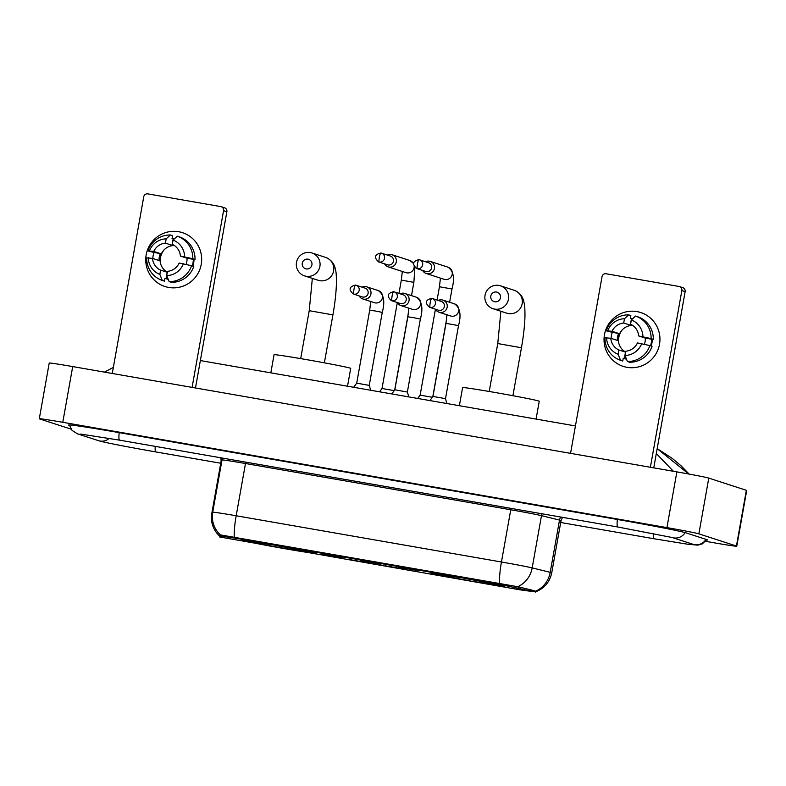 <?xml version="1.0" encoding="UTF-8"?>
<svg xmlns="http://www.w3.org/2000/svg" width="786" height="786" viewBox="0 0 786 786"><rect width="100%" height="100%" fill="white"/><g stroke="black" fill="none" stroke-linecap="round" stroke-linejoin="round"><path stroke-width="1.18" d="M315.844 553.226A37.512 0.855 -169.9 0 0 276.525 545.494A37.512 0.855 -169.9 0 0 242.442 540.287A37.512 0.855 -169.9 0 0 242.903 540.513A37.512 0.855 -169.9 0 0 282.213 548.235A37.512 0.855 -169.9 0 0 316.306 553.442A37.512 0.855 -169.9 0 0 315.844 553.226M504.386 586.081A37.512 0.855 -169.9 0 0 465.066 578.358A37.512 0.855 -169.9 0 0 430.983 573.151A37.512 0.855 -169.9 0 0 431.445 573.367A37.512 0.855 -169.9 0 0 470.755 581.1A37.512 0.855 -169.9 0 0 504.848 586.307A37.512 0.855 -169.9 0 0 504.386 586.081M398.384 567.138L419.154 570.793L398.384 567.138M360.263 560.497L381.033 564.152L360.263 560.497M322.142 553.845L342.912 557.51L322.142 553.845M385.562 565.841L406.333 569.496L385.562 565.841M347.432 559.2L368.212 562.855L347.432 559.2M534.264 591.789L519.448 589.736L219.677 536.966L220.483 535.944L236.331 538.341L497.341 583.831L534.264 591.789L534.451 590.758M219.677 536.966L219.972 535.315L219.677 536.966M220.306 536.632L219.51 535.895L220.316 534.873L497.803 583.212L518.613 586.867L534.794 590.846L535.453 591.887C544.325 588.478 549.748 582.121 551.743 572.827L561.047 520.578A28.316 0.639 -169.9 0 0 560.703 520.411A28.316 0.639 -169.9 0 0 559.514 520.086L541.485 515.655A28.316 0.639 -169.9 0 0 510.753 509.75L245.487 463.514A28.316 0.639 -169.9 0 0 222.016 459.977L221.112 461.107A28.316 0.639 -169.9 0 0 221.112 461.117M219.834 536.307C213.163 530.059 210.481 522.415 211.807 513.356L211.807 513.356A24.769 24.769 -141.6 0 0 219.707 536.18L219.51 535.895M636.955 311.6A28.316 27.932 108 0 1 659.513 344.258A28.316 27.932 108 0 1 627.032 367.327A28.316 27.932 108 0 1 604.473 334.669A28.316 27.932 108 0 1 640.737 312.533A28.316 27.932 108 0 1 659.1 346.194A28.316 27.932 108 0 1 623.249 366.394A28.316 27.932 108 0 1 604.886 332.733A28.316 27.932 108 0 1 636.955 311.6M650.376 467.267L681.855 290.555A3.537 3.488 -72 0 0 679.035 286.468L606.094 273.754A3.537 3.488 -72 0 0 602.037 276.643L570.557 453.355M679.507 286.585L682.808 287.656A3.537 3.488 108 0 1 685.146 291.616L653.755 467.857M650.503 345.781A20.524 20.249 108 0 0 651.614 339.198L653.304 339.326A23.354 23.04 108 0 0 637.721 316.768L635.53 316.06L631.355 319.941L630.588 324.225A14.158 13.961 108 0 1 638.694 335.946L645.277 338.088A14.158 13.961 -72 0 1 644.363 344.288M649.865 345.575L637.446 342.922A14.158 13.961 108 0 1 625.784 351.204L625.017 355.488L627.434 361.501L629.625 362.218A23.354 23.04 108 0 0 652.066 346.292L649.865 345.575A23.354 23.04 108 0 1 627.434 361.501M625.607 352.197A14.158 13.961 -72 0 1 625.489 352.138L618.896 350.006A14.158 13.961 108 0 1 610.801 338.275L617.393 340.407A14.158 13.961 -72 0 1 618.631 333.441L612.039 331.309L606.212 330.788A23.354 23.04 108 0 1 628.643 314.862L630.844 315.569L630.343 318.399L631.443 318.752A20.524 20.249 108 0 1 632.592 318.782M626.521 359.251A20.524 20.249 108 0 1 625.656 358.986L624.998 358.77A20.524 20.249 108 0 1 624.349 358.554L623.249 358.19L622.748 361.02L620.547 360.302A23.354 23.04 108 0 1 604.974 337.754L610.801 338.275M626.501 359.202A20.524 20.249 108 0 1 624.998 358.77M611.086 338.363A20.524 20.249 108 0 1 612.294 332.34L606.212 330.788M641.681 343.659A18.402 18.157 108 0 1 625.017 355.488M618.896 350.006L618.14 354.29L620.547 360.302M618.14 354.29A18.402 18.157 108 0 1 606.566 337.538M607.804 330.572A18.402 18.157 108 0 1 624.467 318.733L623.711 323.017L630.293 325.158A14.158 13.961 -72 0 1 632.278 325.139M628.643 314.862L624.467 318.733M612.039 331.309A14.158 13.961 108 0 1 623.711 323.017M652.272 339.139A20.524 20.249 108 0 1 651.162 345.997M635.53 316.06A23.354 23.04 108 0 1 651.103 338.609L638.694 335.946M653.304 339.326L651.103 338.609M631.355 319.941A18.402 18.157 108 0 1 642.919 336.693M625.636 352.04A14.158 13.961 108 0 1 632.72 325.433M618.484 341.733A17.695 17.459 108 0 1 622.394 329.688M631.443 318.752L630.293 325.158M651.614 339.198L645.277 338.088M625.489 352.138L624.349 358.554M618.631 333.441L612.294 332.34M496.506 292.028A4.952 4.893 -72 0 0 490.818 296.067A4.952 4.893 -72 0 0 494.767 301.785A4.952 4.893 -72 0 0 500.456 297.747A4.952 4.893 -72 0 0 496.506 292.028M494.63 309.104A12.036 11.869 108 0 1 485.217 294.406A12.036 11.869 108 0 1 500.446 285.819A12.036 11.869 108 0 1 508.257 300.124A12.036 11.869 108 0 1 494.63 309.104M536.072 419.085L539.245 401.243A38.927 0.884 -169.9 0 0 538.764 401.017A38.927 0.884 -169.9 0 0 497.97 393A38.927 0.884 -169.9 0 0 462.6 387.596L459.368 405.714M470.156 579.429L469.674 580.815A33.69 0.766 -169.9 0 1 435.886 574.232L435.758 574.045M459.27 577.445A33.69 0.766 -169.9 0 0 434.746 573.839A33.69 0.766 -169.9 0 0 434.796 573.868L437.979 574.428A30.438 0.688 -169.9 0 1 437.959 574.379A30.438 0.688 -169.9 0 1 459.781 577.602L459.279 577.346M466.157 578.555L466.157 578.643A33.69 0.766 -169.9 0 1 499.935 585.226L500.181 585.049M435.886 574.232L439.079 574.782A30.438 0.688 -169.9 0 0 469.163 580.648L469.674 580.815M499.935 585.226L496.752 584.676A30.438 0.688 -169.9 0 0 466.668 578.801L466.157 578.643M469.163 580.648L469.193 579.253M476.07 580.5L476.552 582.013A33.69 0.766 -169.9 0 0 501.075 585.649M476.041 581.846A30.438 0.688 -169.9 0 0 497.872 585.049A30.438 0.688 -169.9 0 0 497.852 585.03L501.036 585.58M307.965 259.164A4.952 4.893 -72 0 0 302.276 263.202A4.952 4.893 -72 0 0 306.226 268.92A4.952 4.893 -72 0 0 311.914 264.882A4.952 4.893 -72 0 0 307.965 259.164M306.078 276.24A12.036 11.869 108 0 1 296.666 261.541A12.036 11.869 108 0 1 311.904 252.954A12.036 11.869 108 0 1 319.715 267.26A12.036 11.869 108 0 1 306.078 276.24M347.53 386.221L350.703 368.388A38.927 0.884 -169.9 0 0 350.222 368.153A38.927 0.884 -169.9 0 0 309.429 360.135A38.927 0.884 -169.9 0 0 274.049 354.732L270.826 372.859M281.614 546.565L281.133 547.95A33.69 0.766 -169.9 0 1 247.344 541.367L247.217 541.181M270.728 544.58A33.69 0.766 -169.9 0 0 246.205 540.974A33.69 0.766 -169.9 0 0 246.244 541.014L249.437 541.564A30.438 0.688 -169.9 0 1 249.417 541.515A30.438 0.688 -169.9 0 1 271.239 544.747L270.728 544.492M277.615 545.69L277.615 545.779A33.69 0.766 -169.9 0 1 311.394 552.362L311.639 552.194M247.344 541.367L250.528 541.918A30.438 0.688 -169.9 0 0 280.622 547.793L281.133 547.95M311.394 552.362L308.21 551.811A30.438 0.688 -169.9 0 0 278.116 545.946L277.615 545.779M280.622 547.793L280.641 546.388M287.529 547.645L288.01 549.149A33.69 0.766 -169.9 0 0 312.523 552.794M287.499 548.992A30.438 0.688 -169.9 0 0 309.33 552.185A30.438 0.688 -169.9 0 0 309.311 552.165L312.494 552.725M422.662 270.482A6.367 6.288 -72 0 0 434.412 268.527A6.367 6.288 -72 0 0 425.501 261.728M416.757 268.566L425.698 271.465A4.598 4.539 -72 0 0 431.593 267.869A4.598 4.539 -72 0 0 428.537 262.721L419.596 259.812A4.598 4.539 -72 0 0 418.987 259.665A4.598 0.747 -80.1 0 1 418.987 259.665A4.598 0.747 -80.1 0 0 417.464 263.958A4.598 0.747 99.9 0 0 417.376 268.714A4.598 4.539 -72 0 0 422.583 265.285A4.598 4.539 -72 0 0 419.596 259.812L418.967 259.655C412.66 261.188 411.923 264.165 416.757 268.566A4.598 4.539 -72 0 0 417.376 268.714M417.68 398.453L420.137 395.152L432.339 397.274M384.541 263.841A6.367 6.288 -72 0 0 396.291 261.885A6.367 6.288 -72 0 0 387.38 255.086M378.636 261.925L387.577 264.823A4.598 4.539 -72 0 0 393.472 261.227A4.598 4.539 -72 0 0 390.416 256.069L381.475 253.171A4.598 4.539 -72 0 0 380.866 253.013A4.598 0.747 -80.1 0 1 380.866 253.013A4.598 0.747 -80.1 0 0 379.343 257.317A4.598 0.747 99.9 0 0 379.255 262.072A4.598 4.539 -72 0 0 384.462 258.643A4.598 4.539 -72 0 0 381.475 253.171L380.846 253.013C374.539 254.546 373.802 257.513 378.636 261.925A4.598 4.539 -72 0 0 379.255 262.072M379.55 391.801L382.016 388.5L394.218 390.632M429.883 400.575L432.958 396.449L445.426 398.64L446.939 403.552M435.424 309.193A6.367 6.288 -72 0 0 447.165 307.238A6.367 6.288 -72 0 0 438.264 300.439M429.52 307.277L438.46 310.185A4.598 4.539 -72 0 0 444.345 306.589A4.598 4.539 -72 0 0 441.3 301.431L432.359 298.523A4.598 4.539 -72 0 0 431.74 298.375A4.598 0.747 -80.1 0 0 431.73 298.366A4.598 0.747 -80.1 0 0 430.227 302.669A4.598 0.747 99.9 0 0 430.129 307.434A4.598 4.539 -72 0 0 435.346 303.995A4.598 4.539 -72 0 0 432.359 298.523L431.73 298.366C425.423 299.908 424.686 302.875 429.52 307.277A4.598 4.539 -72 0 0 430.129 307.434M391.762 393.933L394.837 389.797L407.374 392.037L408.818 396.91M397.294 302.551A6.367 6.288 -72 0 0 409.044 300.596A6.367 6.288 -72 0 0 400.143 293.797M391.399 300.635L400.339 303.534A4.598 4.539 -72 0 0 406.224 299.938A4.598 4.539 -72 0 0 403.179 294.789L394.238 291.881A4.598 4.539 -72 0 0 393.619 291.734A4.598 0.747 -80.1 0 0 393.609 291.724A4.598 0.747 -80.1 0 0 392.106 296.027A4.598 0.747 99.9 0 0 392.008 300.783A4.598 4.539 -72 0 0 397.225 297.354A4.598 4.539 -72 0 0 394.238 291.881L393.609 291.724C387.302 293.257 386.565 296.224 391.399 300.635A4.598 4.539 -72 0 0 392.008 300.783M353.641 387.292L356.716 383.155L369.253 385.386L370.697 390.259M359.173 295.909A6.367 6.288 -72 0 0 370.923 293.954A6.367 6.288 -72 0 0 362.022 287.155M353.278 293.993L362.208 296.892A4.598 4.539 -72 0 0 368.103 293.296A4.598 4.539 -72 0 0 365.058 288.138L356.117 285.239A4.598 4.539 -72 0 0 355.498 285.082A4.598 0.747 -80.1 0 0 355.488 285.082A4.598 0.747 -80.1 0 0 353.975 289.386A4.598 0.747 99.9 0 0 353.887 294.141A4.598 4.539 -72 0 0 359.104 290.702A4.598 4.539 -72 0 0 356.117 285.239L355.488 285.082C349.18 286.615 348.444 289.582 353.278 293.993A4.598 4.539 -72 0 0 353.887 294.141M178.668 231.723A28.316 27.932 108 0 1 201.236 264.381A28.316 27.932 108 0 1 168.744 287.45A28.316 27.932 108 0 1 146.186 254.792A28.316 27.932 108 0 1 182.45 232.656A28.316 27.932 108 0 1 200.823 266.316A28.316 27.932 108 0 1 164.962 286.517A28.316 27.932 108 0 1 146.599 252.856A28.316 27.932 108 0 1 178.668 231.723M192.089 387.39L223.568 210.677A3.537 3.488 -72 0 0 220.748 206.59L147.807 193.877A3.537 3.488 -72 0 0 143.75 196.765L112.27 373.478M221.22 206.708L224.521 207.779A3.537 3.488 108 0 1 226.869 211.739L195.478 387.979M192.216 265.904A20.524 20.249 108 0 0 193.327 259.321L195.016 259.449A23.354 23.04 108 0 0 179.444 236.891L177.243 236.183L173.067 240.054L172.301 244.348A14.158 13.961 108 0 1 180.407 256.069L186.999 258.211A14.158 13.961 -72 0 1 186.076 264.41M191.578 265.697L179.169 263.035A14.158 13.961 108 0 1 167.497 271.327L166.73 275.611L169.147 281.624L171.348 282.341A23.354 23.04 108 0 0 193.778 266.415L191.578 265.697A23.354 23.04 108 0 1 169.147 281.624M167.32 272.32A14.158 13.961 -72 0 1 167.202 272.261L160.619 270.129A14.158 13.961 108 0 1 152.513 258.398L159.106 260.53A14.158 13.961 -72 0 1 160.344 253.564L153.751 251.432L147.925 250.911A23.354 23.04 108 0 1 170.366 234.985L172.556 235.692L172.055 238.522L173.156 238.875A20.524 20.249 108 0 1 174.305 238.905M168.243 279.374A20.524 20.249 108 0 1 167.369 279.109L166.711 278.892A20.524 20.249 108 0 1 166.062 278.676L164.962 278.313L164.461 281.142L162.27 280.425A23.354 23.04 108 0 1 146.687 257.877L152.513 258.398M168.224 279.325A20.524 20.249 108 0 1 166.711 278.892M152.798 258.486A20.524 20.249 108 0 1 154.017 252.463L147.925 250.911M183.393 263.782A18.402 18.157 108 0 1 166.73 275.611M160.619 270.129L159.853 274.412L162.27 280.425M159.853 274.412A18.402 18.157 108 0 1 148.279 257.661M149.527 250.695A18.402 18.157 108 0 1 166.19 238.856L165.424 243.139L172.016 245.281A14.158 13.961 -72 0 1 173.991 245.261M170.366 234.985L166.19 238.856M153.751 251.432A14.158 13.961 108 0 1 165.424 243.139M193.985 259.262A20.524 20.249 108 0 1 192.875 266.12M177.243 236.183A23.354 23.04 108 0 1 192.816 258.732L180.407 256.069M195.016 259.449L192.816 258.732M173.067 240.054A18.402 18.157 108 0 1 184.641 256.816M167.349 272.162A14.158 13.961 108 0 1 174.443 245.556M160.206 261.856A17.695 17.459 108 0 1 164.117 249.81M173.156 238.875L172.016 245.281M193.327 259.321L186.999 258.211M167.202 272.261L166.062 278.676M160.344 253.564L154.017 252.463M705.563 541.318L713.295 542.664A28.316 0.639 -169.9 0 0 736.777 546.201A28.316 0.639 -169.9 0 0 736.423 546.034L698.862 533.841A28.316 0.639 -169.9 0 0 666.941 527.612L62.782 422.308A28.316 0.639 -169.9 0 0 39.3 418.771A28.316 0.639 -169.9 0 0 39.644 418.938L71.074 429.136M736.777 546.201L746.7 490.474A28.316 0.639 -169.9 0 0 746.356 490.307L708.785 478.104A28.316 0.639 -169.9 0 0 676.874 471.885L72.705 366.581A28.316 0.639 -169.9 0 0 49.223 363.044L39.3 418.771M706.545 540.041A60.866 1.385 -169.9 0 0 707.498 539.962A60.866 1.385 -169.9 0 0 706.742 539.609L685.873 532.829A60.866 1.385 -169.9 0 0 617.256 519.448L119.059 432.614A60.866 1.385 -169.9 0 0 68.579 425.01A60.866 1.385 -169.9 0 0 69.325 425.364L69.443 425.403M656.31 453.512L672.963 470.824M688.752 474.017L657.175 448.649M497.341 583.831L497.459 583.143M518.082 587.82L518.269 586.798M236.331 538.341L236.448 537.653M220.483 535.944L220.64 535.03M234.326 537.339A24.769 3.999 -80.1 0 1 236.183 515.763L501.448 562A28.316 0.639 10.1 0 1 532.181 567.905L550.21 572.336A28.316 0.639 10.1 0 1 551.389 572.66A28.316 0.639 10.1 0 1 551.743 572.827M535.551 591.229A24.769 23.374 103.8 0 0 550.21 572.336L559.514 520.086A7.074 6.681 -76.2 0 1 560.791 517.06M510.969 508.375A7.074 1.14 99.9 0 1 510.753 509.75L501.448 562A24.769 3.999 99.9 0 0 499.591 583.576M220.493 534.952A24.769 24.769 -141.6 0 1 212.701 512.217A28.316 0.639 10.1 0 1 236.183 515.763L245.487 463.514A7.074 1.14 99.9 0 0 245.713 462.139M542.075 513.798A7.074 6.681 -76.2 0 0 541.485 515.655L532.181 567.905A24.769 23.374 103.8 0 1 517.65 586.749M211.807 513.356L221.112 461.107L211.807 513.356L212.701 512.217L222.016 459.977A7.074 7.074 38.4 0 0 222.084 458.022M221.112 461.107A7.074 7.074 38.4 0 0 220.925 457.816L221.112 461.107M685.146 291.616L681.855 290.555M489.226 391.487L497.764 343.551L521.452 347.766C523.545 335.936 524.714 325.365 524.969 316.051C524.94 304.29 524.449 304.939 523.673 300.989C523.191 299.22 521.757 293.355 514.182 290.27L500.446 285.819M493.019 308.702L506.744 313.162A12.036 11.869 -72 0 0 521.983 304.575A12.036 11.869 -72 0 0 514.182 290.27M300.684 358.622L309.222 310.686L332.91 314.901C335.003 303.072 336.172 292.51 336.418 283.196C336.398 271.425 335.907 272.074 335.131 268.124C334.64 266.366 333.215 260.49 325.64 257.415L311.904 252.954M304.477 275.847L318.202 280.297A12.036 11.869 -72 0 0 333.441 271.72A12.036 11.869 -72 0 0 325.64 257.415M440.445 278.116L439.443 286.752L451.989 288.983L449.621 302.266M426.248 273.508L444.031 279.285A6.367 6.288 -72 0 0 452.147 274.54A6.367 6.288 -72 0 0 447.971 267.161C453.561 270.954 454.898 278.224 451.989 288.983M402.324 271.475L401.322 280.111L413.868 282.341L411.5 295.624M388.127 266.867L405.91 272.634A6.367 6.288 -72 0 0 414.173 266.444M413.593 263.86A6.367 6.288 -72 0 0 409.85 260.52L413.623 263.536M432.958 396.449L445.967 323.439L451.636 324.304L458.503 325.669L445.505 398.679M439.01 312.219L450.555 315.972A6.367 6.288 -72 0 0 458.66 311.227A6.367 6.288 -72 0 0 454.485 303.848C460.075 307.64 461.421 314.911 458.503 325.669M394.837 389.797L407.836 316.797L413.515 317.662L420.382 319.028L407.374 392.037M400.889 305.577L412.434 309.32A6.367 6.288 -72 0 0 420.539 304.585A6.367 6.288 -72 0 0 416.364 297.206C421.954 300.999 423.3 308.269 420.382 319.028M356.716 383.155L369.715 310.146L375.394 311.01L382.261 312.386L369.253 385.386M362.768 298.935L374.313 302.679A6.367 6.288 -72 0 0 382.418 297.943A6.367 6.288 -72 0 0 378.243 290.565C383.833 294.347 385.169 301.627 382.261 312.386M226.869 211.739L223.568 210.677M220.728 463.239L155.864 451.93A11.328 1.827 -80.1 0 1 155.245 446.369M155.864 451.93C129.287 447.283 102.917 442.213 98.456 440.651A11.328 11.171 -72 0 0 109.254 438.382M98.456 440.651L77.588 433.882A11.328 11.171 -72 0 0 82.756 434.275M119.187 432.634A11.328 1.827 99.9 0 0 119.619 440.16L617.816 526.993L672.118 537.506L692.967 544.276M617.383 519.467A11.328 1.827 99.9 0 0 617.816 526.993M685.127 532.603A11.328 11.171 108 0 1 672.118 537.506L672.118 537.506M706.005 539.363A11.328 11.171 108 0 1 692.987 544.276M706.801 539.628L702.32 543.853L697.929 545.14L688.172 544.305L654.06 538.764A11.328 1.827 -80.1 0 1 653.421 533.527M72.705 366.581L62.782 422.308M676.874 471.885L666.941 527.612M708.785 478.104L698.862 533.841M746.356 490.307L736.423 546.034M535.295 592.123L535.472 591.151M562.521 517.355L561.047 520.578M512.914 395.702L521.452 347.766M497.764 343.551L500.888 311.256M324.372 362.837L332.91 314.901M309.222 310.686L312.347 278.401M432.811 396.645L446.586 319.283M420.137 395.152L435.434 309.232M437.075 300.055L439.443 286.752M447.971 267.161L430.188 261.394M394.69 390.003L408.465 312.641M382.016 388.5L397.313 302.59M398.954 293.414L401.322 280.111M414.9 267.417L413.868 282.341M409.85 260.52L392.067 254.743M446.969 314.803L445.967 323.439M454.485 303.848L442.94 300.105M408.838 308.161L407.836 316.797M416.364 297.206L404.819 293.463M370.717 301.51L369.715 310.146M378.243 290.565L366.698 286.811M654.06 538.764L560.703 522.493M69.345 424.921L72.086 430.443L77.588 433.882M80.712 434.069L119.619 440.16M575.44 425.943L200.351 360.568M113.351 367.406L104.43 372.112M657.184 448.61L672.443 458.543L681.04 465.784L689.165 474.086"/></g></svg>
